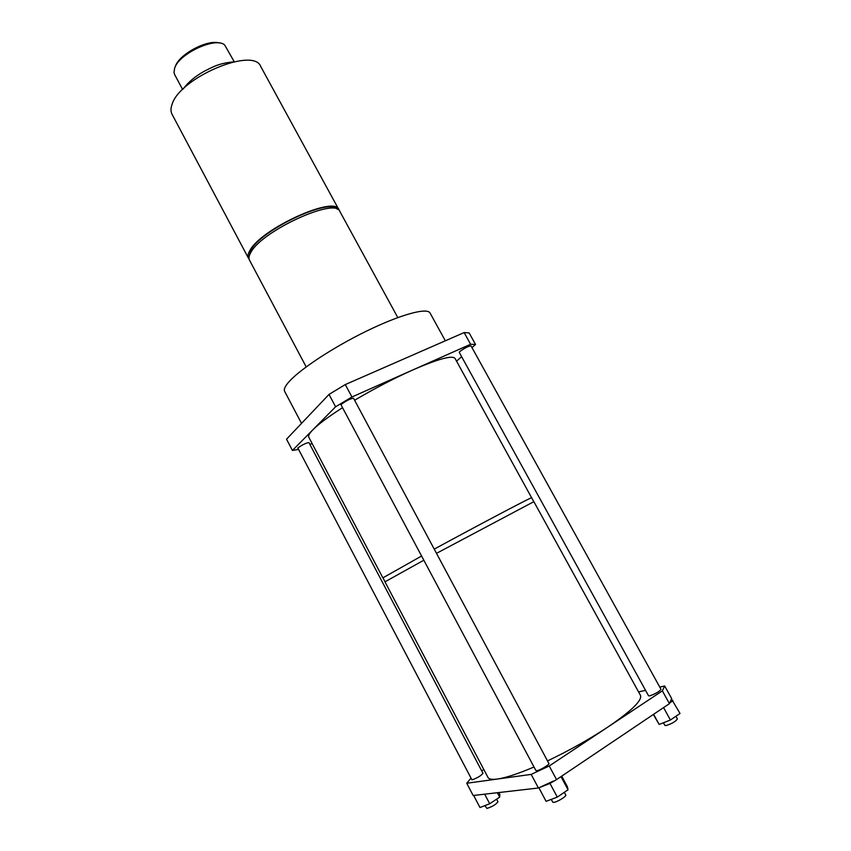 <?xml version="1.0" encoding="UTF-8"?>
<svg xmlns="http://www.w3.org/2000/svg" width="851" height="851" viewBox="0 0 851 851"><rect width="100%" height="100%" fill="white"/><g stroke="black" fill="none" stroke-linecap="round" stroke-linejoin="round"><path stroke-width="1.28" d="M669.439 703.649L662.365 690.863L664.684 685.98L671.662 698.575L669.439 703.649L556.533 779.622L549.98 783.399L538.417 787.994L473.156 795.504L466.742 783.25L470.656 778.548M561.724 776.133L567.447 786.824L568.032 789.792L557.288 797.11L546.097 801.344L538.874 787.781M557.288 797.11L549.98 783.399M568.032 789.792L560.99 776.633M662.365 690.863L549.235 765.974L556.533 779.622M498.867 792.547L499.835 794.387L499.675 797.132L489.697 803.759L479.985 807.525L473.656 795.44M489.697 803.759L484.666 794.174M671.471 699.022L680.023 713.457L670.418 719.999L659.185 724.446L653.6 714.308M670.418 719.999L663.578 707.606M499.675 797.132L497.346 792.717M672.95 700.692L669.811 702.798M481.687 770.868L483.804 769.495M538.417 787.994L531.184 774.399L466.742 783.25M531.184 774.399L549.235 765.974M553.501 781.027L540.023 787.249M659.185 724.446L653.345 714.478M638.569 691.916L645.547 690.331M659.77 687.097L664.684 685.98M564.309 792.324L565.755 795.025C566.84 796.217 556.948 802.238 553.682 802.365L552.735 802.131L551.267 799.387M436.499 553.341L533.864 501.654L640.463 695.352C642.377 700.416 631.346 711.085 607.38 727.371C589.052 739.445 569.096 750.625 547.512 760.911M649.77 695.863C655.632 693.778 659.376 691.597 660.993 689.31L471.007 345.868C468.401 346.155 464.689 348.016 459.87 351.463L459.242 352.367L648.558 695.799L649.77 695.863M534.013 766.996C517.908 773.846 505.654 777.867 497.271 779.059C492.016 779.75 488.931 779.218 487.995 777.452L384.96 581.829L423.83 560.224M536.8 770.676C539.96 770.378 549.852 764.453 548.874 763.453L353.548 398.257C350.442 398.587 346.421 400.566 341.474 404.193L341.07 404.916L535.885 770.527L536.8 770.676M471.943 779.878C477.337 777.984 481.017 775.782 482.974 773.304L308.892 442.552C305.977 442.988 302.296 444.796 297.839 447.988L471.943 779.878M496.59 799.174L497.952 801.759C496.08 804.429 492.41 806.652 486.932 808.439L484.857 805.631M675.907 716.265L677.375 718.925C675.843 721.382 672.109 723.595 666.152 725.552L664.886 725.414L663.429 722.765M456.54 361.154L461.625 356.697M471.965 347.623L475.539 344.485L470.603 344.272L351.931 396.991L335.602 406.799L292.425 450.456L298.052 449.488M531.641 497.803L455.04 358.42C452.349 355.069 438.276 358.899 412.852 369.93C393.705 378.504 374.291 388.62 354.612 400.257M342.549 407.682C328.454 416.713 318.582 424.064 312.934 429.723C309.434 433.297 308.051 435.776 308.775 437.18L382.876 577.85L421.596 556.022L382.876 577.85M309.902 444.488L312.104 443.488M533.779 501.675L531.62 497.761C533.62 495.995 481.251 523.567 434.244 549.129C481.304 523.535 533.694 495.952 531.705 497.718M470.603 344.272L464.135 332.571L469.156 332.943L475.539 344.485M464.135 332.571L345.283 384.567L351.931 396.991M335.602 406.799L329.018 394.417L286.532 439.19L292.425 450.456M329.018 394.417L345.283 384.567M301.52 423.394L284.649 391.364C283.702 389.556 284.872 386.684 288.138 382.748C298.35 370.387 332.401 347.74 366.441 331.145C400.513 314.487 427.287 307.285 430.074 313.051L445.339 340.794M397.8 317.572L339.857 211.431C335.932 197.038 261.97 230.727 250.896 252.353C248.96 255.63 248.492 258.215 249.471 260.098L306.19 366.898M337.294 209.272C330.241 197.389 261.204 229.781 250.843 250.151L249.077 256.779M339.241 210.591L338.858 209.612C334.89 195.145 260.938 228.802 249.907 250.492C247.981 253.779 247.503 256.364 248.503 258.268L249.109 259.13M338.858 209.612L260.725 66.495C253.704 46.603 180.05 77.473 172.125 104.194C170.636 108.194 170.604 111.545 172.03 114.247L248.503 258.268M234.227 61.708L224.76 45.146C216.441 36.285 178.891 53.475 174.636 68.208L174.008 72.473L174.657 74.59L182.614 89.493M175.38 66.378C178.944 54.304 207.782 39.008 219.356 43.05M385.024 581.765L382.95 577.808M233.461 61.878C218.93 63.314 213.558 66.58 203.783 71.495C194.996 76.505 188.135 82.313 183.188 88.94"/></g></svg>
